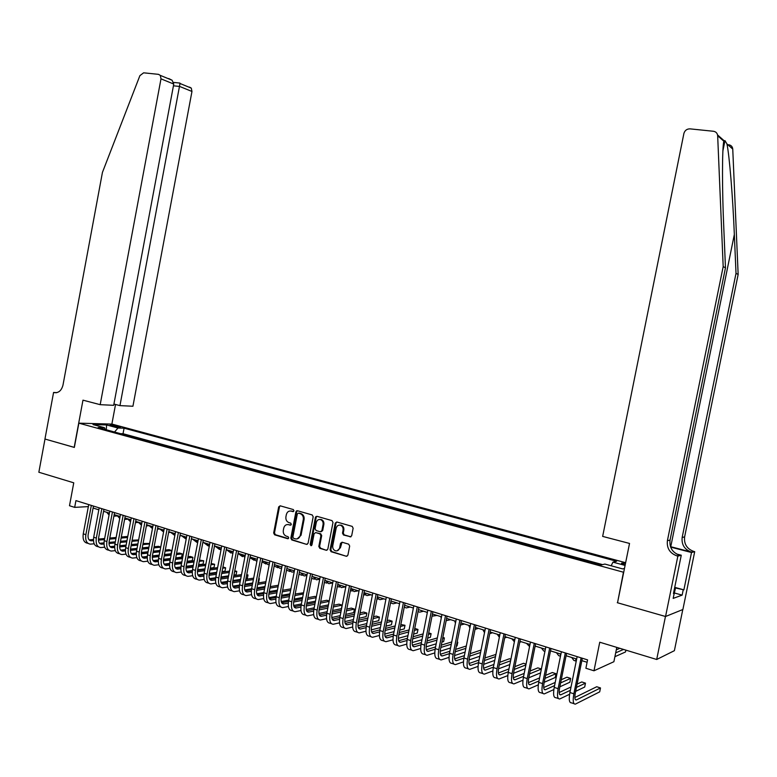 <?xml version="1.0" encoding="UTF-8"?>
<svg xmlns="http://www.w3.org/2000/svg" width="777" height="777" viewBox="0 0 777 777"><rect width="100%" height="100%" fill="white"/><g stroke="black" fill="none" stroke-linecap="round" stroke-linejoin="round"><path stroke-width="1.17" d="M293.959 510.819L293.337 509.566L280.176 505.808L278.671 506.905L273.659 532.993L274.602 534.809L287.713 538.733L288.733 537.956L288.063 536.674L286.363 536.169C284.023 535.178 283.003 533.236 283.314 530.341L283.731 528.156C284.508 525.417 286.121 524.242 288.568 524.66L290.287 525.165L291.346 524.397L290.676 523.115L288.957 522.62C286.626 521.629 285.606 519.696 285.917 516.812L286.334 514.627C287.121 511.878 288.733 510.703 291.19 511.111L292.9 511.596L293.959 510.819M625.495 563.432L621.668 563.111C620.92 563.422 622.066 564.024 625.087 564.898L625.194 564.918M350.077 536.907L351.67 535.79L353.137 528.234L352.204 526.388L336.82 521.989L335.246 523.106L330.06 549.825L331.06 551.699L346.387 556.283L347.902 555.157L349.679 546.037L348.659 544.162L342.094 542.229L340.52 543.337L339.646 547.843C339.005 550.116 337.655 551.116 335.596 550.844C333.44 550.048 332.488 548.368 332.741 545.804L336.159 528.195C336.878 525.757 338.354 524.776 340.569 525.271C342.502 526.175 343.337 527.816 343.075 530.186L342.502 533.139L343.483 534.994L350.913 536.839M287.684 524.524L290.948 525.048M617.56 602.602L623.455 572.222L78.856 423.164L74.339 447.435L44.998 439.044L38.85 472.241L73.757 482.818L69.493 505.74L74.679 507.371L75.932 500.611L587.577 659.877L585.887 668.249L593.978 670.794L613.888 661.713L616.792 647.387M617.278 602.699L665.462 616.472L656.691 659.479L599.747 642.22L593.978 670.794M313.189 516.792L312.218 514.957L297.426 510.732L295.901 511.839L290.831 538.121L291.793 539.947L306.594 544.376L308.071 543.269L313.189 516.792M316.958 516.317L332.002 520.609L332.993 522.465L327.816 549.164L326.321 550.281L319.813 548.329L318.823 546.474L320.911 535.693L319.93 533.848L315.676 532.595L314.131 533.702L311.965 544.891L310.926 545.677L310.198 544.366L315.404 517.424L316.958 516.317L315.404 517.424M682.789 609.547L674.387 650.679L656.691 659.479M315.948 516.511L315.783 517.395M296.697 510.78L296.503 511.79M111.432 425.806L120.445 427.301L116.841 425.942L110.101 425.068L111.432 425.806M625.64 562.703L112.034 424.096L78.856 423.164M611.178 565.792L612.946 562.14L616.569 561.276L124.077 428.176L117.978 428.03L114.53 432.031M612.946 562.14L625.087 565.433M624.475 568.434L622.639 568.91L604.885 564.073L601.068 564.986L98.125 427.544L104.468 427.7L93.007 424.572L106.595 424.941L117.978 428.03M296.173 511.82L296.328 511.023M602.593 564.626L123.038 433.712L120.532 433.663M93.104 508.032L98.825 509.819M103.584 511.305L109.411 513.121M114.18 514.617L120.095 516.462M124.874 517.958L130.886 519.832M135.684 521.328L141.793 523.242M146.6 524.737L152.807 526.68M157.624 528.185L163.937 530.157M168.764 531.662L175.184 533.663M180.021 535.178L186.548 537.208M191.395 538.723L198.028 540.792M202.894 542.317L209.625 544.415M214.51 545.94L221.348 548.076M226.243 549.611L233.197 551.777M238.102 553.311L245.173 555.516M250.087 557.051L257.284 559.304M262.208 560.839L269.512 563.121M274.456 564.665L281.886 566.987M286.839 568.531L294.386 570.881M299.349 572.435L307.032 574.834M312.004 576.388L319.813 578.826M324.796 580.38L332.731 582.857M337.733 584.421L345.794 586.936M350.806 588.5L359.013 591.064M364.034 592.637L372.377 595.24M377.408 596.814L385.887 599.456M390.928 601.029L399.553 603.729M404.613 605.302L413.383 608.041M418.453 609.624L427.369 612.412M432.449 613.995L441.521 616.831M446.61 618.414L455.827 621.299M460.926 622.892L470.308 625.815M475.427 627.418L484.965 630.4M490.083 631.992L499.796 635.023M504.924 636.625L514.801 639.714M519.939 641.316L529.982 644.454M535.139 646.066L545.357 649.251M550.514 650.864L560.907 654.108M566.083 655.73L576.66 659.022M581.847 660.644L587.091 662.286M74.679 507.371L88.345 506.604M123.038 433.712L124.077 428.176M105.332 429.516L104.468 427.7M106.294 429.778L106.595 424.941M293.541 511.489L290.375 510.975M280.225 505.817L279.487 506.847L274.475 532.915L275.417 534.722L288.354 538.587M297.445 510.742L296.697 511.781L291.637 538.034L292.599 539.86L306.594 544.376M298.397 513.17L297.329 513.947L292.88 537.033L293.551 538.315L295.522 538.898C297.921 539.219 299.504 538.043 300.252 535.353L303.302 519.531C303.613 516.724 302.642 514.792 300.388 513.752L298.659 513.15M297.154 538.908L301.049 535.266L300.252 535.353M299.203 513.111L301.185 513.684C303.438 514.724 304.409 516.656 304.098 519.463L301.049 535.266M315.676 532.595L320.716 533.76L321.697 535.606L319.609 546.377L320.6 548.232L326.321 550.281M316.19 517.356L310.985 544.269L311.587 545.532M323.077 524.504C323.339 522.134 322.523 520.512 320.61 519.619C318.434 519.153 316.997 520.124 316.288 522.542L315.093 528.69L316.074 530.536L320.328 531.779L321.882 530.672L323.077 524.504L323.863 524.426C324.126 522.066 323.3 520.444 321.387 519.551L319.735 519.454M321.154 531.701L322.669 530.584L321.882 530.672M323.863 524.426L322.669 530.584M339.607 525.087L341.336 525.194C343.269 526.097 344.104 527.738 343.842 530.108L343.269 533.051L344.25 534.906L350.835 536.82M337.092 550.825L340.413 547.746L339.646 547.843M342.026 542.21L340.413 547.746M336.791 521.979L336.014 523.038L330.837 549.727L331.837 551.592L346.387 556.283M117.24 515.947L113.889 516.181M109.052 515.015L106.702 512.276M88.005 543.366L87.762 543.278C84.042 542.725 82.537 539.578 83.256 533.828L88.724 504.594M94.182 543.803L90.355 544.133C86.635 543.579 85.14 540.433 85.859 534.683L91.327 505.409M93.463 506.07L88.151 534.489C87.675 538.315 88.675 540.423 91.152 540.792L93.463 540.598M98.446 540.141L104.448 539.597M109.576 539.131L115.948 538.558M121.095 538.082L127.564 537.499M127.758 536.441L121.29 537.014M89.17 539.898L93.444 539.52M98.456 539.073L104.652 538.51M109.78 538.053L116.142 537.48M126.962 540.714L120.484 541.326L126.952 540.734M109.023 542.424L115.326 541.822L109.023 542.404M99.582 543.308L103.992 542.89L99.573 543.298M674.523 588.296L675.3 588.956L673.727 595.677M675.3 588.956L674.407 588.888M113.918 404.05L119.959 405.623L132.925 406.245L191.968 91.463L179.71 86.47L173.446 85.8M119.959 405.623L180.011 83.489L191.288 88.122L191.968 91.463M74.184 447.397L82.974 400.165L100.184 404.671L160.994 78.846L160.315 75.388L158.479 74.339L143.628 72.824L139.899 75.631L102.438 172.397L62.986 385.101C61.49 390.666 58.537 393.162 54.137 392.599L53.574 392.453L44.949 439.034L74.349 447.397M53.574 392.453L56.818 392.638M111.869 424.096L115.54 404.467M100.184 404.671L113.685 405.322L173.766 84.052L160.994 78.846M189.501 87.102L191.288 88.122M168.735 78.555L172.076 80.225L173.766 84.052M728.671 144.755C731.118 145.182 732.478 146.62 732.75 149.077L738.15 274.466L736.013 273.349L682.157 537.451C681.419 544.667 684.488 549.543 691.384 552.068L670.464 546.649M736.013 273.349L734.343 234.46C732.847 197.436 729.409 155.225 726.942 143.939L724.98 140.627L723.785 141.161C722.095 148.689 722.056 189.287 723.785 227.739L725.475 267.822L670.046 540.112C669.279 547.542 672.426 552.573 679.506 555.186L676.913 555.866L677.855 556.118L665.549 616.501L617.53 602.767L629.535 543.444L602.651 536.402L683.925 133.333C684.926 130.332 686.955 128.846 690.025 128.865L713.422 131.264C715.967 131.701 717.385 133.197 717.666 135.752L723.183 266.618L667.404 540.685C666.627 548.173 669.793 553.234 676.913 555.866M738.15 274.466L684.615 536.917C683.877 544.085 686.936 548.921 693.793 551.437L694.706 551.67L682.886 609.508L665.549 616.501M725.475 267.822L723.183 266.618M674.718 587.344L683.886 589.86L674.63 587.771M673.542 593.094L674.213 593.278L673.173 598.397L682.138 595.124L683.158 590.112M674.213 593.278L673.455 593.55L681.274 555.215L677.855 556.118M694.706 551.67L691.511 552.515L670.619 547.095M683.886 589.86L691.511 552.515M676.485 553.962L681.274 555.215M682.138 595.124L674.475 593.006M127.671 519.172L124.602 519.386M119.988 517.035L119.658 516.326M119.726 518.395L117.055 515.51M138.209 522.416L135.441 522.63M130.711 520.745L130.138 519.599M130.517 521.775L127.506 518.774M148.844 525.699L146.377 525.893M141.569 524.446L140.724 522.902M141.433 525.155L138.063 522.076M159.586 529.001L157.44 529.186M152.535 528.127L151.408 526.243M152.457 528.515L148.728 525.407M98.436 546.804L98.155 546.707C94.454 546.163 92.968 543.006 93.696 537.237L99.194 507.857M104.681 547.212L100.767 547.571C97.076 547.027 95.59 543.871 96.329 538.092L101.836 508.673M103.953 509.333L98.611 537.888C98.116 541.744 99.106 543.851 101.573 544.211L103.992 543.997M109.003 543.521L115.122 542.938M120.27 542.443L126.748 541.822M131.915 541.336L138.5 540.705M138.646 539.928L132.119 540.248M137.888 543.929L131.303 544.58M126.136 545.095L119.697 545.726M114.646 546.231L110.052 546.687M108.974 550.281L108.654 550.174C104.973 549.64 103.506 546.474 104.244 540.675L109.78 511.149M115.287 550.66L111.286 551.048C107.624 550.514 106.158 547.338 106.896 541.54L112.442 511.975M114.549 512.635L109.168 541.326C108.673 545.192 109.644 547.309 112.102 547.668L114.637 547.426M119.658 546.921L125.913 546.299M131.08 545.784L137.665 545.124M142.851 544.609L149.553 543.939M149.64 543.453L143.065 543.492M110.111 546.746L114.637 546.299M119.687 545.804L126.117 545.163M131.294 544.658L137.879 544.007M148.941 547.173L142.24 547.872M137.053 548.407L130.487 549.086M125.408 549.611L120.639 550.106M119.619 553.797L119.25 553.671C115.598 553.146 114.151 549.97 114.899 544.143L120.464 514.471M126.01 554.137L121.921 554.555C118.269 554.03 116.822 550.854 117.57 545.017L123.154 515.316M125.252 515.967L119.833 544.803C119.328 548.688 120.299 550.806 122.727 551.155L125.388 550.893M130.419 550.359L136.81 549.698M141.997 549.154L148.698 548.445M153.904 547.902L160.713 547.193M160.752 547.018L158.537 546.309L154.118 546.765M120.736 550.223L125.398 549.737M130.468 549.213L137.024 548.533M142.21 547.999L148.912 547.309M160.101 550.446L153.283 551.184M148.077 551.748L141.385 552.466M136.286 553.02L131.342 553.554M130.371 557.342L129.963 557.206C126.33 556.691 124.893 553.506 125.651 547.659L131.264 517.841M136.839 557.643L132.653 558.09C129.031 557.585 127.603 554.399 128.36 548.533L133.984 518.686M136.062 519.327L130.604 548.309C130.099 552.214 131.051 554.341 133.469 554.681L136.247 554.389M141.297 553.836L147.815 553.117M153.02 552.544L159.848 551.796M165.064 551.223L171.63 550.504L169.007 549.66L165.287 550.067M131.478 553.729L136.266 553.214M141.365 552.661L148.038 551.932M153.244 551.369L160.062 550.631M171.018 553.768L171.63 550.504L171.018 553.768L164.442 554.516M159.217 555.108L152.399 555.885M147.271 556.458L142.142 557.041M170.445 532.342L168.609 532.507M163.626 531.808L162.208 529.613M163.597 531.954L159.499 528.768M141.229 560.926L140.773 560.771C137.17 560.266 135.752 557.08 136.519 551.194L142.172 521.231M147.776 561.188L143.492 561.664C139.899 561.169 138.491 557.973 139.258 552.088L144.91 522.086M146.979 522.727L141.482 551.855C140.967 555.778 141.909 557.905 144.318 558.236L147.222 557.915M152.292 557.332L158.945 556.575M164.17 555.973L171.105 555.176M176.35 554.574L182.226 553.904L179.565 553.049L176.573 553.389M142.327 557.274L147.251 556.721M152.37 556.138L159.168 555.361M164.394 554.768L171.328 553.982M181.604 557.187L182.226 553.904L181.604 557.187L175.719 557.876M170.474 558.498L163.539 559.323M158.372 559.935L153.069 560.557M181.41 535.722L179.895 535.858M174.835 535.479L173.106 533.012M174.815 535.46L170.377 532.158M152.205 564.539L151.7 564.374C148.125 563.888 146.727 560.683 147.504 554.778L153.186 524.66M158.829 564.762L154.448 565.277C150.884 564.792 149.485 561.596 150.262 555.681L155.963 525.524M158.013 526.165L152.477 555.429C151.962 559.372 152.884 561.509 155.274 561.829L158.314 561.48M163.393 560.868L170.182 560.062M175.427 559.43L182.488 558.576M187.752 557.944L192.919 557.323L190.239 556.468L187.976 556.73M153.283 560.858L158.353 560.256M163.491 559.644L170.416 558.818M175.66 558.197L182.721 557.362M192.288 560.625L192.919 557.323L192.288 560.625L187.121 561.266M181.857 561.917L174.786 562.791M169.6 563.432L164.102 564.112M192.482 539.121L191.297 539.238M186.179 539.141L184.12 536.46M185.81 538.908L181.362 535.596M163.287 568.201L162.743 568.016C159.188 567.54 157.809 564.335 158.595 558.391L164.316 528.127M169.988 568.375L165.52 568.929C161.975 568.463 160.596 565.248 161.383 559.304L167.123 529.001M169.153 529.632L163.588 559.042C163.053 563.004 163.976 565.151 166.336 565.462L169.512 565.083M174.611 564.442L181.536 563.568M186.81 562.907L193.988 562.004M199.271 561.344L203.72 560.79L199.504 560.1M164.345 564.471L169.561 563.82M174.728 563.179L181.779 562.305M187.043 561.654L194.231 560.761M203.088 564.102L203.72 560.79L203.088 564.102L198.64 564.675M193.356 565.365L186.159 566.287M180.944 566.967L175.262 567.696M208.139 545.901L203.671 542.56L202.826 542.647M197.649 542.793L195.25 539.928M196.921 542.385L192.453 539.053M174.485 571.891L173.893 571.697C170.367 571.231 169.007 568.016 169.804 562.053L175.573 531.623M181.274 572.027L176.7 572.62C173.184 572.163 171.824 568.939 172.62 562.966L178.399 532.507M180.41 533.139L174.806 562.703C174.271 566.686 175.175 568.822 177.525 569.133L180.827 568.715M185.956 568.045L193.017 567.113M198.3 566.423L205.614 565.462M210.917 564.772L214.627 564.287L211.159 563.5M175.534 568.123L180.895 567.424M186.082 566.754L193.269 565.821M198.553 565.132L205.856 564.189M213.986 567.608L214.627 564.287L213.986 567.608L210.276 568.113M204.973 568.832L197.659 569.813M192.405 570.522L186.529 571.318M209.246 546.435L206.488 543.444M185.8 575.621L185.159 575.407C181.663 574.961 180.322 571.736 181.128 565.743L186.936 535.168M192.677 575.708L187.995 576.349C184.508 575.903 183.168 572.678 183.974 566.676L189.792 536.052M191.793 536.674L186.14 566.394C185.606 570.396 186.499 572.542 188.821 572.843L192.269 572.387M197.407 571.678L204.623 570.697M209.926 569.968L217.366 568.949M222.688 568.22L225.631 567.812L222.931 566.948M186.839 571.814L192.346 571.066M197.562 570.357L204.875 569.366M210.178 568.647L217.618 567.637M225 571.163L225.631 567.812L225 571.163L222.047 571.571M216.725 572.328L209.275 573.377M203.992 574.116L197.921 574.97M220.969 550.067L217.842 546.989M219.473 549.446L214.996 546.095M197.232 579.399L196.542 579.166C193.075 578.729 191.754 575.495 192.57 569.473L198.417 538.743M204.205 579.428L199.407 580.108C195.95 579.681 194.629 576.447 195.454 570.415L201.301 539.636M203.283 540.258L197.601 570.124C197.057 574.145 197.931 576.301 200.243 576.592L203.827 576.087M208.994 575.349L216.346 574.3M221.668 573.533L229.244 572.455M234.586 571.687L236.762 571.377L234.771 570.736M198.252 575.543L203.914 574.737M209.159 573.999L216.608 572.94M221.931 572.183L229.506 571.114M236.111 574.737L236.762 571.377L236.111 574.737L233.945 575.058M228.603 575.844L221.018 576.961M215.705 577.738L209.44 578.661M232.838 553.671L229.322 550.572M230.924 553.03L226.437 549.669M208.79 583.206L208.042 582.964C204.613 582.536 203.312 579.302 204.137 573.241L210.023 542.356M215.851 583.187L210.936 583.916C207.508 583.498 206.216 580.254 207.041 574.193L212.937 543.259M214.899 543.871L209.178 573.892C208.625 577.933 209.489 580.089 211.771 580.37L215.511 579.836M220.697 579.059L228.195 577.933M233.547 577.136L241.258 575.98M246.62 575.184L247.989 574.98L246.736 574.572M209.79 579.302L215.608 578.447M220.882 577.661L228.467 576.544M233.809 575.757L241.521 574.611M247.348 578.36L247.989 574.98L247.348 578.36L245.969 578.564M240.608 579.389L232.886 580.574M227.544 581.39L221.076 582.391M244.842 557.255L240.909 554.186M242.492 556.653L238.073 553.486M220.464 587.062L219.668 586.79C216.268 586.382 214.986 583.138 215.821 577.058L221.746 545.998M227.612 586.985L222.591 587.762C219.201 587.354 217.919 584.11 218.764 578.01L224.699 546.921M226.641 547.523L220.872 577.699C220.318 581.759 221.163 583.925 223.426 584.197L227.311 583.605M232.527 582.799L240.18 581.604M245.542 580.769L253.399 579.545M258.78 578.7L259.343 578.612L258.828 578.447M221.455 583.109L227.428 582.187M232.731 581.371L240.452 580.176M245.814 579.351L253.661 578.137M258.692 582.012L259.343 578.612L258.692 582.012L258.119 582.099M252.739 582.964L244.881 584.217M239.52 585.081L232.847 586.149M256.983 560.839L256.177 560.936L252.622 557.847M254.186 560.314L249.971 557.682M232.265 590.947L231.41 590.666C228.04 590.277 226.777 587.023 227.632 580.905L233.595 549.689M239.51 590.811L234.363 591.647C231.002 591.248 229.749 587.995 230.604 581.876L236.587 550.621M238.5 551.214L232.702 581.555C232.129 585.635 232.964 587.801 235.208 588.063L239.248 587.422M244.483 586.577L252.292 585.304M257.673 584.421L265.666 583.119M233.236 586.956L239.384 585.965M244.716 585.1L252.574 583.838M257.954 582.973L265.948 581.682M265.006 586.557L257.012 587.898M251.622 588.791L244.745 589.937M269.26 564.461L267.968 564.636L264.452 561.538M265.996 564.015L262.014 561.858M244.182 594.881L243.279 594.59C239.947 594.201 238.704 590.938 239.569 584.799L245.581 553.418M251.534 594.677L246.27 595.571C242.939 595.192 241.705 591.928 242.57 585.78L248.591 554.36M250.495 554.953L244.648 585.44C244.075 589.539 244.891 591.715 247.115 591.967L251.311 591.278M256.575 590.384L264.53 589.034M269.94 588.111L278.079 586.732M245.143 590.841L251.457 589.772M256.818 588.879L264.821 587.529M270.231 586.625L278.36 585.256M277.418 590.18L269.269 591.598M263.859 592.54L256.769 593.774M281.662 568.113L279.885 568.366L276.418 565.277M277.933 567.754L274.194 566.015M256.235 598.863L255.274 598.543C251.971 598.173 250.757 594.91 251.631 588.733L257.682 557.187M263.694 598.591L258.294 599.543C255.002 599.174 253.797 595.901 254.671 589.724L260.732 558.139M262.616 558.721L256.731 589.374C256.138 593.492 256.944 595.677 259.149 595.92L263.51 595.163M268.793 594.23L276.913 592.793M282.342 591.831L290.627 590.355M257.187 594.764L263.675 593.618M269.065 592.676L277.204 591.248M282.634 590.297L290.919 588.849M289.957 593.822L281.672 595.328M276.233 596.309L268.92 597.639M294.211 571.794L291.919 572.134L288.5 569.046M289.996 571.532L286.519 570.153M268.415 602.874L267.405 602.544C264.131 602.194 262.947 598.912 263.83 592.705L269.92 560.994M275.981 602.534L270.454 603.544C267.191 603.205 266.006 599.922 266.899 593.706L273.009 561.956M274.864 562.538L268.929 593.346C268.337 597.494 269.133 599.679 271.309 599.912L275.835 599.086M281.148 598.105L289.433 596.581M294.881 595.571L303.321 594.007M303.554 592.783L295.182 593.997M269.347 598.727L276.02 597.503M281.439 596.513L289.734 594.997M302.651 597.484L294.201 599.086M288.743 600.116L281.216 601.544M306.896 575.495L304.089 575.942L300.718 572.863M302.185 575.349L298.999 574.281M280.73 606.934L279.662 606.584C276.427 606.254 275.262 602.962 276.156 596.726L282.294 564.85M288.413 606.516L282.741 607.604C279.516 607.274 278.36 603.982 279.254 597.736L285.412 565.821M287.247 566.394L281.274 597.367C280.672 601.534 281.449 603.719 283.605 603.943L288.306 603.059M293.648 602.029L302.088 600.398M307.556 599.339L316.152 597.688M316.307 596.872L314.84 596.406L307.867 597.727M281.653 602.729L288.5 601.427M293.949 600.388L302.399 598.776M315.481 601.175L306.876 602.874M301.398 603.952L293.648 605.477M319.726 579.234L316.385 579.797L313.063 576.719M314.5 579.205L311.616 578.389M315.88 516.87L315.54 517.414M293.172 611.043L292.045 610.673C288.85 610.353 287.704 607.06 288.617 600.786L294.804 568.745M300.971 610.537L295.163 611.703C291.977 611.382 290.841 608.09 291.754 601.816L297.95 569.726M299.767 570.289L293.745 601.427C293.143 605.613 293.9 607.808 296.027 608.022L300.903 607.06M306.284 605.973L314.879 604.244M320.377 603.146L329.137 601.379M329.205 601.009L326.874 600.262L320.697 601.485M294.085 606.779L301.126 605.38M306.604 604.292L315.209 602.583M328.457 604.885L319.697 606.682M314.19 607.818L306.216 609.459M332.702 583.003L328.817 583.682L325.544 580.613M326.952 583.1L324.388 582.478M305.759 615.199L304.574 614.801C301.408 614.5 300.291 611.198 301.214 604.894L307.449 572.678M313.675 614.597L307.721 615.84C304.574 615.549 303.457 612.237 304.38 605.934L310.625 573.669M312.422 574.222L306.361 605.536C305.74 609.741 306.488 611.946 308.586 612.14L313.655 611.101M319.056 609.964L327.826 608.129M333.343 606.963L342.084 605.137L339.025 604.156L333.673 605.264M306.653 610.877L313.889 609.372M319.396 608.226L328.156 606.41M342.084 605.137L341.404 608.653L332.653 610.528M327.127 611.713L318.929 613.471M345.532 586.858L341.375 587.616L338.15 584.557M339.539 587.043L337.315 586.557M318.483 619.395L317.23 618.978C314.112 618.696 313.014 615.384 313.947 609.051L320.231 576.66M326.525 618.696L320.415 620.027C317.307 619.745 316.22 616.443 317.152 610.1L323.446 577.661M325.213 578.205L319.114 609.692C318.483 613.917 319.211 616.122 321.289 616.307L326.534 615.18M331.983 613.985L340.918 612.033M346.464 610.819L354.399 609.081L351.311 608.09L346.804 609.071M319.366 615.005L326.796 613.403M332.333 612.198L341.258 610.266M354.399 609.081L353.71 612.616L345.765 614.393M340.209 615.637L331.789 617.521M358.178 590.802L354.069 591.598L350.903 588.529M352.263 591.025L350.398 590.598M331.342 623.63L330.031 623.203C326.952 622.931 325.884 619.619 326.826 613.247L333.158 580.681M339.51 622.833L333.255 624.261C330.186 623.999 329.118 620.677 330.07 614.306L336.412 581.691M338.15 582.235L332.002 613.888C331.371 618.133 332.08 620.347 334.129 620.522L339.568 619.298M345.056 618.045L354.157 615.967M359.722 614.694L366.851 613.072L363.723 612.072L360.081 612.898M332.216 619.191L339.86 617.462M345.415 616.21L354.506 614.151M366.851 613.072L366.152 616.627L359.023 618.288M353.448 619.59L344.803 621.6M370.969 594.793L366.909 595.609L363.947 593.084M365.122 595.056L363.646 594.609M344.347 627.923L342.978 627.476C339.938 627.224 338.889 623.892 339.85 617.501L346.221 584.751M352.651 627.01L346.231 628.544C343.201 628.302 342.171 624.97 343.133 618.57L349.514 585.771M351.233 586.305L345.037 618.133C344.396 622.396 345.085 624.621 347.105 624.786L352.758 623.455M358.275 622.144L367.55 619.929M373.145 618.599L379.429 617.103L376.272 616.093L373.504 616.744M345.202 623.416L353.069 621.561M358.644 620.24L367.909 618.065M379.429 617.103L378.729 620.677L372.436 622.202M366.841 623.562L357.954 625.728M383.887 598.834L379.885 599.679L377.214 597.804M357.498 632.264L356.06 631.788C353.059 631.555 352.049 628.224 353.02 621.794L359.44 588.859M365.938 631.235L359.353 632.876C356.371 632.643 355.361 629.312 356.332 622.872L362.772 589.898M364.462 590.423L358.216 622.426C357.566 626.718 358.236 628.943 360.237 629.088L366.084 627.651M371.649 626.272L381.099 623.921M386.723 622.523L392.142 621.173L388.947 620.153L387.092 620.609M358.343 627.68L366.423 625.699M372.028 624.319L381.478 621.988M392.142 621.173L391.433 624.766L386.014 626.145M380.38 627.573L371.27 629.885M396.95 602.913L393.007 603.787L390.656 602.466M370.794 636.645L369.289 636.149C366.336 635.936 365.355 632.595 366.336 626.136L372.805 593.026M379.38 635.489L372.62 637.257C369.677 637.043 368.696 633.702 369.687 627.224L376.175 594.065M377.845 594.59L371.552 626.767C370.891 631.079 371.542 633.304 373.504 633.449L379.574 631.886M385.169 630.438L394.803 627.933M400.456 626.476L404.992 625.291L400.845 624.494M371.629 631.992L379.934 629.865M385.567 628.418L395.192 625.951M404.992 625.291L404.283 628.904L399.737 630.108M394.085 631.604L384.732 634.081M410.159 607.041L406.264 607.935L404.263 607.08M384.246 641.083L382.672 640.569C379.759 640.374 378.807 637.023 379.807 630.526L386.324 597.231M392.987 639.792L386.043 641.676C383.139 641.491 382.197 638.14 383.197 631.633L389.724 598.29M391.365 598.795L385.033 631.157C384.362 635.489 384.994 637.723 386.927 637.849L393.22 636.169M398.854 634.644L408.673 631.973M414.355 630.438L417.977 629.457L414.753 628.418M385.071 636.363L393.599 634.071M399.261 632.556L409.081 629.924M417.977 629.457L417.259 633.08L413.636 634.09M407.954 635.654L398.358 638.306M423.514 611.208L419.677 612.14L418.055 611.654M397.843 645.57L396.212 645.036C393.337 644.852 392.414 641.501 393.424 634.964L400 601.485M406.74 644.133L399.611 646.153C396.756 645.988 395.843 642.628 396.853 636.081L403.438 602.554M405.05 603.059L398.669 635.596C397.989 639.957 398.601 642.191 400.505 642.307L407.022 640.481M412.694 638.879L422.707 636.042M428.418 634.421L431.109 633.663L428.719 632.896M398.669 640.763L407.43 638.315M413.121 636.722L423.125 633.915M431.109 633.663L430.38 637.315L427.7 638.092M421.979 639.733L412.15 642.569M437.014 615.423L432.012 616.18M427.224 613.15L426.991 612.295M411.606 650.116L409.897 649.543C407.07 649.387 406.177 646.027 407.206 639.461L413.83 605.788M420.668 648.504L413.345 650.689C410.538 650.534 409.644 647.163 410.674 640.588L417.307 606.876M418.89 607.371L412.451 640.083C411.771 644.463 412.364 646.707 414.238 646.814L420.988 644.832M426.699 643.142L436.917 640.122M442.647 638.422L444.376 637.917L442.851 637.431M412.412 645.221L421.425 642.589M427.136 640.918L437.344 637.927M444.376 637.917L443.648 641.588L441.928 642.103M436.179 643.832L426.107 646.872M450.67 619.687L446.163 620.648M441.249 618.181L440.734 616.579M425.524 654.7L423.737 654.117C420.969 653.981 420.104 650.611 421.144 644.007L427.816 610.139M434.751 652.923L427.224 655.264C424.465 655.137 423.611 651.757 424.65 645.143L431.342 611.237M432.896 611.722L426.408 644.628C425.709 649.028 426.282 651.281 428.127 651.369L435.13 649.222M440.87 647.445L451.291 644.23M457.061 642.443L457.789 642.22L457.148 642.006M426.32 649.727L435.576 646.901M441.326 645.143L451.738 641.957M457.789 642.22L457.061 645.901L456.322 646.134M450.553 647.95L440.238 651.194M464.471 623.999L460.499 625.048M455.468 623.105L454.623 620.92M439.597 659.343L437.742 658.731C435.023 658.614 434.188 655.244 435.237 648.601L441.967 614.549M449.009 657.381L441.268 659.896C438.558 659.79 437.733 656.41 438.791 649.757L445.532 615.656M447.057 616.132L440.52 649.222C439.811 653.651 440.365 655.905 442.171 655.982L449.427 653.651M455.205 651.786L465.841 648.348M440.394 654.283L449.902 651.243M455.681 649.397L466.307 645.998M465.102 652.088L454.535 655.565M478.438 628.36L475.038 629.37M469.891 627.933L468.677 625.31M453.836 664.044L451.913 663.403C449.232 663.315 448.436 659.926 449.504 653.253L456.284 619.007M463.442 661.878L455.477 664.588C452.816 664.49 452.02 661.11 453.098 654.419L459.887 620.124M461.383 620.59L454.798 653.865C454.079 658.323 454.603 660.586 456.381 660.644L463.908 658.119M469.716 656.147L480.575 652.476M454.632 658.886L464.403 655.613M470.211 653.671L481.06 650.048M479.827 656.235L469.017 659.955M492.56 632.769L489.763 633.634M484.518 632.653L482.886 629.749M468.249 668.793L466.239 668.133C463.616 668.065 462.849 664.665 463.937 657.954L470.765 623.513M478.04 666.404L469.852 669.327C467.239 669.259 466.482 665.86 467.569 659.139L474.417 624.65M475.883 625.106L469.24 658.575C468.512 663.053 469.017 665.316 470.755 665.365L478.554 662.616M484.411 660.547L495.493 656.623M495.92 654.438L484.916 657.973M469.036 663.529L479.079 660.023M494.735 660.392L483.673 664.374M506.837 637.227L504.661 637.936M499.349 637.257L497.27 634.236M482.828 673.601L480.74 672.921C478.166 672.863 477.437 669.463 478.535 662.723L485.431 628.078M492.822 670.969L484.392 674.125C481.837 674.077 481.109 670.677 482.216 663.917L489.121 629.224M490.549 629.671L483.848 663.335C483.109 667.832 483.595 670.104 485.304 670.133L493.395 667.152M499.271 664.966L510.586 660.771M510.897 659.236L509.43 658.77L499.805 662.295M483.615 668.23L493.929 664.452M509.838 664.558L498.513 668.822M521.289 641.734L519.755 642.268M514.384 641.792L511.81 638.781M497.571 678.467L495.405 677.758C492.9 677.729 492.2 674.319 493.317 667.54L500.262 632.692M507.799 675.572L499.106 678.972C496.6 678.952 495.911 675.543 497.037 668.754L503.991 633.857M505.39 634.294L498.64 668.142C497.892 672.678 498.348 674.951 500.019 674.96L508.401 671.726M514.325 669.424L525.883 664.927M526.048 664.092L523.572 663.296L514.879 666.637M498.368 672.989L508.964 668.91M525.126 668.725L513.548 673.3M535.897 646.299L535.023 646.619M529.564 646.542L526.524 643.375M512.499 683.391L510.256 682.653C507.799 682.653 507.128 679.234 508.265 672.416L515.268 637.363M522.95 680.205L513.995 683.886C511.548 683.886 510.897 680.467 512.033 673.64L519.046 638.539M520.415 638.966L513.607 673.018C512.849 677.573 513.286 679.846 514.908 679.856L523.601 676.32M529.564 673.892L541.375 669.075M541.384 669.007L537.869 667.88L530.147 670.998M513.296 677.787L524.193 673.397M540.607 672.882L528.778 677.787M545.25 649.757L545.163 649.193M544.93 651.359L543.706 650.971L541.414 648.018M527.602 688.373L525.271 687.606C522.872 687.626 522.251 684.207 523.397 677.35L530.458 642.093M538.296 684.867L529.059 688.859C526.67 688.878 526.058 685.46 527.214 678.593L534.285 643.288M535.615 643.696L528.748 677.952C527.981 682.527 528.389 684.809 529.982 684.799L538.995 680.953M544.988 678.389L555.973 673.688L552.33 672.513L545.6 675.368M528.399 682.643L539.607 677.903M555.973 673.688L555.205 677.515L544.211 682.303M560.625 655.516L560.266 653.913M560.479 656.225L558.692 655.662L556.478 652.729M542.89 693.424L540.481 692.628C538.131 692.666 537.548 689.238 538.714 682.342L545.833 646.882M553.846 689.558L544.308 693.89C541.977 693.939 541.404 690.51 542.569 683.595L549.698 648.086M551 648.484L544.075 682.944C543.298 687.548 543.677 689.83 545.231 689.801L554.574 685.615M560.615 682.896L570.648 678.389L566.957 677.204L561.256 679.739M543.696 687.548L555.215 682.429M570.648 678.389L569.871 682.235L559.828 686.829M576.252 661.042L575.553 658.682M576.233 661.159L573.853 660.411L571.717 657.488M558.362 698.523L555.866 697.697C553.583 697.765 553.03 694.337 554.215 687.392L561.392 651.718M569.59 694.269L559.741 698.979C557.468 699.047 556.934 695.619 558.119 688.665L565.306 652.942M566.569 653.331L559.595 687.995C558.799 692.628 559.158 694.91 560.673 694.871L570.357 690.306M576.447 687.422L585.479 683.138L581.759 681.944L577.107 684.119M559.178 692.501L571.027 686.965M585.479 683.138L584.702 687.014L575.65 691.365M615.675 652.865L623.533 649.426M616.287 649.863L619.861 648.309M625.883 650.135L625.504 651.961L614.898 656.701M574.028 703.69L571.435 702.835C569.211 702.932 568.706 699.485 569.91 692.511L577.146 656.623M582.332 658.236L575.291 693.103C574.494 697.765 574.825 700.058 576.291 699.99L600.495 687.956L599.698 691.851L575.359 704.127C573.154 704.234 572.659 700.786 573.863 693.803L581.109 657.857M600.495 687.956L596.726 686.742L574.854 697.503M116.637 427.029L116.841 425.942M118.959 427.321L119.104 426.554M291.997 511.043L291.19 511.111M288.257 538.655L287.675 538.714M275.417 534.722L274.602 534.809M274.475 532.915L273.659 532.993M279.487 506.847L278.671 506.905M293.424 511.557L292.9 511.596M307.333 544.259L306.536 544.356M292.599 539.86L291.793 539.947M291.637 538.034L290.831 538.121M296.697 511.781L295.901 511.839M304.098 519.463L303.302 519.531M301.01 513.626L300.204 513.694M327.03 550.155L326.253 550.262M320.6 548.232L319.813 548.329M319.609 546.377L318.823 546.474M321.697 535.606L320.911 535.693M320.716 533.76L319.93 533.848M310.985 544.269L310.198 544.366M343.269 533.051L342.502 533.139M343.842 530.108L343.075 530.186M341.288 543.24L340.52 543.337M347.076 556.147L346.309 556.264M331.837 551.592L331.06 551.699M330.837 549.727L330.06 549.825M336.014 523.038L335.246 523.106M83.256 533.828L85.859 534.683M89.355 540.083L91.463 540.782M56.342 392.725L54.137 392.599M734.343 234.46L670.755 546.717M670.046 540.112L667.404 540.685M682.157 537.451L684.615 536.917M717.559 134.926L723.902 140.54M732.75 149.077L726.942 143.939M723.785 141.161L717.666 135.752M691.384 552.068L693.793 551.437M93.696 537.237L96.329 538.092M99.786 543.511L101.884 544.201M104.244 540.675L106.896 541.54M110.324 546.969L112.412 547.649M114.899 544.143L117.57 545.017M120.969 550.456L123.038 551.136M125.651 547.659L128.36 548.533M131.721 553.982L133.77 554.661M136.519 551.194L139.258 552.088M142.579 557.546L144.619 558.216M147.504 554.778L150.262 555.681M153.545 561.149L155.575 561.81M158.595 558.391L161.383 559.304M164.627 564.782L166.637 565.442M169.804 562.053L172.62 562.966M175.825 568.463L177.816 569.114M181.128 565.743L183.974 566.676M187.14 572.173L189.112 572.814M192.57 569.473L195.454 570.415M198.572 575.922L200.534 576.563M204.137 573.241L207.041 574.193M210.13 579.71L212.063 580.351M215.821 577.058L218.764 578.01M221.795 583.537L223.718 584.168M227.632 580.905L230.604 581.876M233.595 587.412L235.499 588.034M239.569 584.799L242.57 585.78M245.522 591.326L247.397 591.938M251.631 588.733L254.671 589.724M257.566 595.279L259.431 595.891M263.83 592.705L266.899 593.706M269.745 599.271L271.581 599.873M276.156 596.726L279.254 597.736M282.061 603.311L283.877 603.904M288.617 600.786L291.754 601.816M294.502 607.4L296.299 607.983M301.214 604.894L304.38 605.934M307.08 611.528L308.857 612.101M313.947 609.051L317.152 610.1M319.803 615.695L321.552 616.268M326.826 613.247L330.07 614.306M332.663 619.92L334.392 620.483M339.85 617.501L343.133 618.57M345.668 624.184L347.368 624.737M353.02 621.794L356.332 622.872M358.819 628.496L360.489 629.049M366.336 626.136L369.687 627.224M372.115 632.857L373.756 633.401M379.807 630.526L383.197 631.633M385.557 637.266L387.179 637.8M393.424 634.964L396.853 636.081M399.155 641.734L400.747 642.258M407.206 639.461L410.674 640.588M412.908 646.241L414.481 646.755M421.144 644.007L424.65 645.143M426.826 650.805L428.36 651.311M435.237 648.601L438.791 649.757M440.899 655.429L442.404 655.924M449.504 653.253L453.098 654.419M455.137 660.1L456.614 660.586M463.937 657.954L467.569 659.139M469.541 664.821L470.988 665.297M478.535 662.723L482.216 663.917M484.11 669.609L485.528 670.065M493.317 667.54L497.037 668.754M498.853 674.446L500.242 674.902M508.265 672.416L512.033 673.64M513.782 679.341L515.122 679.778M523.397 677.35L527.214 678.593M528.875 684.294L530.196 684.722M538.714 682.342L542.569 683.595M544.162 689.306L545.435 689.723M554.215 687.392L558.119 688.665M559.625 694.385L560.868 694.793M569.91 692.511L573.863 693.803M575.281 699.523L576.485 699.912M288.218 538.675L287.713 538.733M301.185 513.684L300.388 513.752M311.46 545.609L310.926 545.677M321.387 519.551L320.61 519.619M341.336 525.194L340.569 525.271M89.588 540.277L91.152 540.792M160.315 75.388L172.076 80.225M179.924 83.081L173.64 82.42M724.98 140.627L722.921 150.777M100.019 543.706L101.573 544.211M110.557 547.163L112.102 547.668M121.202 550.65L122.727 551.155M131.944 554.176L133.469 554.681M142.803 557.74L144.318 558.236M153.778 561.344L155.274 561.829M164.86 564.976L166.336 565.462M176.049 568.647L177.525 569.133M187.364 572.367L188.821 572.843M198.795 576.116L200.243 576.592M210.344 579.904L211.771 580.37M222.008 583.731L223.426 584.197M233.809 587.606L235.208 588.063M245.726 591.511L247.115 591.967M257.77 595.473L259.149 595.92M269.949 599.465L271.309 599.912M282.255 603.506L283.605 603.943M294.697 607.585L296.027 608.022M307.274 611.713L308.586 612.14M319.998 615.889L321.289 616.307M332.847 620.104L334.129 620.522M345.852 624.368L347.105 624.786M377.02 598.776L378.127 599.125M358.993 628.69L360.237 629.088M390.54 603.01L391.278 603.243M372.29 633.051L373.504 633.449M385.732 637.461L386.927 637.849M399.329 641.919L400.505 642.307M413.082 646.435L414.238 646.814M426.991 651L428.127 651.369M441.054 655.613L442.171 655.982M455.293 660.285L456.381 660.644M469.687 665.015L470.755 665.365M484.256 669.793L485.304 670.133M498.999 674.63L500.019 674.96M513.918 679.525L514.908 679.856M529.011 684.479L529.982 684.799M544.288 689.49L545.231 689.801M559.751 694.57L560.673 694.871M575.407 699.698L576.291 699.99"/></g></svg>
